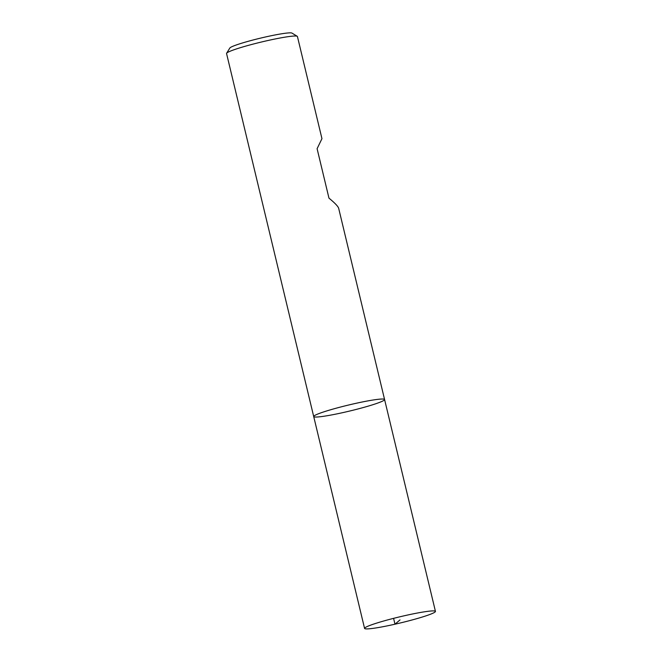 <?xml version="1.0" encoding="UTF-8"?>
<svg xmlns="http://www.w3.org/2000/svg" width="662" height="662" viewBox="0 0 662 662"><rect width="100%" height="100%" fill="white"/><g stroke="black" fill="none" stroke-linecap="round" stroke-linejoin="round"><path stroke-width="0.99" d="M297.428 36.509A36.443 3.053 166.5 0 0 297.246 36.294A36.443 3.053 166.5 0 0 261.275 42.054A36.443 3.053 166.5 0 0 226.619 53.241A36.443 3.053 166.5 0 0 226.553 53.523L313.705 416.539A36.443 3.053 166.5 0 0 344.116 412.335A36.443 3.053 166.5 0 0 384.581 399.525A36.443 3.053 166.5 0 0 348.427 405.061A36.443 3.053 166.5 0 0 313.705 416.539A36.443 3.053 -13.5 0 1 354.17 403.729A36.443 3.053 -13.5 0 1 384.581 399.525L338.687 208.373C338.15 206.428 334.906 203.019 328.964 198.137L317.098 148.693L321.955 138.672L297.428 36.509M226.619 53.241L229.846 48.02A32.074 2.681 -13.5 0 1 260.348 38.173A32.074 2.681 -13.5 0 1 291.992 33.1L297.246 36.294M405.036 615.602A36.443 3.053 -13.5 0 1 435.447 611.398A36.443 3.053 -13.5 0 1 400.725 622.868A36.443 3.053 -13.5 0 1 364.572 628.412A36.443 3.053 -13.5 0 1 405.036 615.602M393.584 618.358L394.982 624.208L400.005 619.905M435.447 611.398L384.581 399.525M364.572 628.412L313.705 416.539"/></g></svg>
